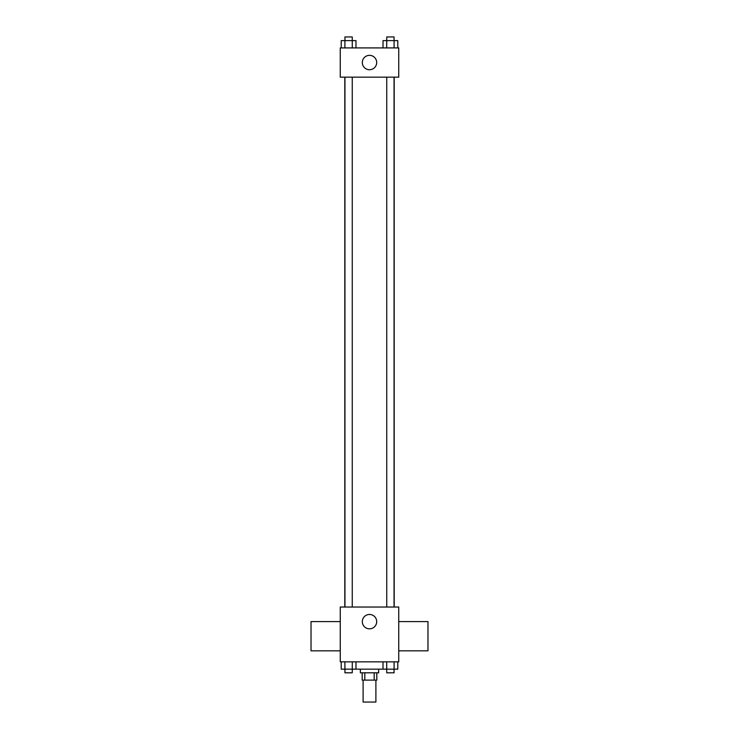 <?xml version="1.0" encoding="UTF-8"?>
<svg xmlns="http://www.w3.org/2000/svg" width="739" height="739" viewBox="0 0 739 739"><rect width="100%" height="100%" fill="white"/><g stroke="black" fill="none" stroke-linecap="round" stroke-linejoin="round"><path stroke-width="1.11" d="M363.108 680.12L363.108 702.05L375.892 702.05L375.892 680.12M374.183 672.813L374.183 680.12L362.193 680.12L362.193 672.813M374.183 680.12L376.807 680.12L376.807 672.813M378.636 669.164L378.636 672.813L360.364 672.813L360.364 669.164M364.817 672.813L364.817 680.12M355.986 661.848L355.986 669.164L386.709 669.164L386.746 672.813L394.053 672.813L394.053 669.164M398.737 661.848L340.263 661.848L340.263 607.033L398.737 607.033L398.737 661.848M376.687 621.656A7.187 7.187 0 0 1 365.907 627.873A7.187 7.187 0 0 1 365.907 615.43A7.187 7.187 0 0 1 376.687 621.656M398.737 650.828L427.973 650.828L427.973 621.591L398.737 621.591M340.263 621.591L311.027 621.591L311.027 650.828L340.263 650.828M394.201 77.152L394.201 607.033M386.746 607.033L386.746 77.152M352.254 77.152L352.254 607.033M398.737 77.152L340.263 77.152L340.263 47.915L398.737 47.915L398.737 77.152M376.687 62.529A7.187 7.187 0 0 1 365.907 68.755A7.187 7.187 0 0 1 365.907 56.312A7.187 7.187 0 0 1 376.687 62.529M397.785 47.915L397.785 40.608L383.014 40.608L383.014 47.915M394.099 40.608L394.099 47.915M394.053 40.608L394.053 36.95L386.746 36.95L386.709 47.915M355.986 47.915L355.986 40.608L341.215 40.608L341.215 47.915M344.947 40.608L344.947 36.95L352.254 36.95L352.291 47.915M344.901 40.608L344.901 47.915M397.785 661.848L397.785 669.164L386.709 669.164L386.709 661.848M383.014 661.848L383.014 669.164M394.099 661.848L394.099 669.164M355.986 669.164L341.215 669.164L341.215 661.848M352.291 661.848L352.254 672.813L344.947 672.813L344.947 669.164M344.901 661.848L344.901 669.164M344.799 77.152L344.799 607.033M394.053 607.033L394.053 77.152M344.947 77.152L344.947 607.033"/></g></svg>
